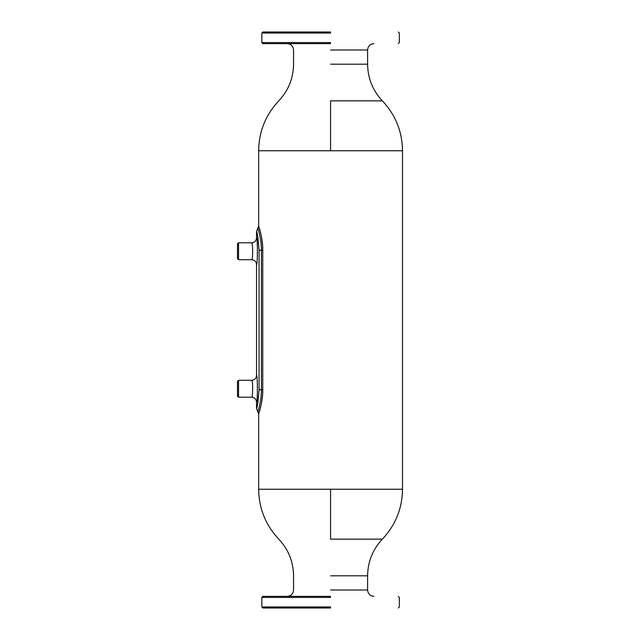 <?xml version="1.0" encoding="UTF-8"?>
<svg xmlns="http://www.w3.org/2000/svg" width="640" height="640" viewBox="0 0 640 640"><rect width="100%" height="100%" fill="white"/><g stroke="black" fill="none" stroke-linecap="round" stroke-linejoin="round"><path stroke-width="0.96" d="M330.576 32L262.88 32L330.576 32M330.576 33.056L261.824 33.056L330.576 33.056M330.576 42.576L261.824 42.576L330.576 42.576M330.576 43.632L262.88 43.632L330.576 43.632M258.656 413.896L256.536 408.32L256.536 402.032C257.664 403.184 257.68 374.352 256.536 375.48L256.536 375.48C256.232 378.384 254.624 379.984 251.72 380.288L251.864 380.848M261.408 389.824L262.752 389.824C262.864 403.416 257.792 416.296 258.712 413.728C260.064 409.464 262.944 399.92 262.752 389.824L262.752 250.176C262.864 236.584 257.8 223.712 258.712 226.272C260.056 230.52 262.944 240.08 262.752 250.176L261.408 250.176C261.504 237.832 257.112 225.992 257.912 228.352C259.072 232.232 261.584 241.016 261.408 250.176L259.048 250.176C258.072 238.4 257.24 232.248 256.552 231.728C257.488 233.6 258.32 239.752 259.048 250.176L259.048 389.824C258.072 401.6 257.24 407.752 256.552 408.272C257.488 406.4 258.328 400.248 259.048 389.824L261.408 389.824C261.512 402.168 257.112 414.016 257.912 411.648C259.08 407.752 261.576 398.984 261.408 389.824L261.408 250.176M256.664 376.344L256.736 376.792M256.664 401.16L256.584 401.712M256.536 375.48L256.536 264.52C257.664 265.68 257.68 236.84 256.536 237.968L256.536 237.976C256.232 240.872 254.624 242.48 251.72 242.784L251.864 243.344M256.664 238.84L256.736 239.28M256.664 263.656L256.584 264.2M237.496 243.84L237.496 258.648L238.552 259.712L251.72 259.712C252.92 260.448 252.944 242.064 251.72 242.784L238.552 242.784L237.496 243.84L238.552 244.896M237.496 258.648L238.552 257.592M237.496 381.352L237.496 396.16L238.552 397.216L251.72 397.216C252.92 397.952 252.944 379.568 251.72 380.288L238.552 380.288L237.496 381.352L238.552 382.408M237.496 396.16L238.552 395.104M330.576 596.368L262.88 596.368L330.576 596.368M330.576 597.424L261.824 597.424L330.576 597.424M330.576 606.944L261.824 606.944L330.576 606.944M330.576 608L262.88 608L330.576 608M330.576 49.984L367.6 49.984L330.576 49.984M330.576 64.184L367.6 64.184L330.576 64.184M330.576 100.872L382.392 100.872L330.576 100.872L330.576 150.76L402.504 150.76L258.648 150.76L330.576 150.76M330.576 489.24L258.648 489.24L402.504 489.24L330.576 489.24L330.576 539.128L382.392 539.128L330.576 539.128M256.536 264.52C256.232 261.616 254.624 260.016 251.72 259.712M238.552 259.712L238.552 242.784M256.536 402.032C256.232 399.128 254.624 397.52 251.72 397.216M238.552 397.216L238.552 380.288M330.576 575.816L367.6 575.816L330.576 575.816M330.576 590.016L367.6 590.016L330.576 590.016M398.272 43.632L399.328 42.576L399.328 33.056L398.272 32M262.88 43.632L261.824 42.576L261.824 33.056L262.88 32M373.944 596.368C370.088 595.984 367.976 593.872 367.6 590.016L367.6 575.816C367.792 561.68 372.72 549.448 382.392 539.128C395.536 525.096 402.24 508.464 402.504 489.24L402.504 150.76C402.24 131.536 395.536 114.904 382.392 100.872C372.72 90.552 367.792 78.32 367.6 64.184L367.6 49.984C367.976 46.128 370.088 44.016 373.944 43.632M256.536 237.968L256.536 231.68L258.648 226.08L258.648 150.76C258.912 131.536 265.616 114.904 278.768 100.872C288.432 90.552 293.36 78.32 293.56 64.184L293.56 49.984C293.176 46.128 291.064 44.016 287.208 43.632M287.208 596.368C291.064 595.984 293.176 593.872 293.56 590.016L293.56 575.816C293.36 561.68 288.432 549.448 278.768 539.128C265.616 525.096 258.912 508.464 258.648 489.24L258.648 413.92M262.88 596.368L261.824 597.424L261.824 606.944L262.88 608M398.272 596.368L399.328 597.424L399.328 606.944L398.272 608"/></g></svg>
